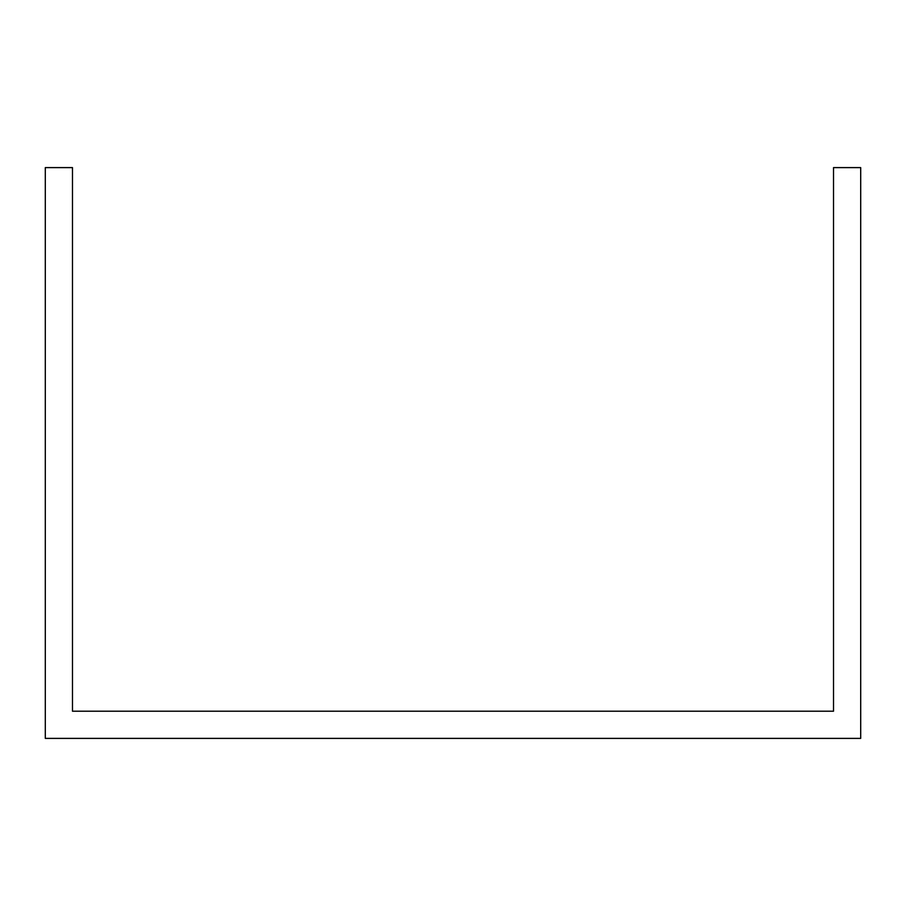 <?xml version="1.0" encoding="UTF-8"?>
<svg xmlns="http://www.w3.org/2000/svg" width="906" height="906" viewBox="0 0 906 906"><rect width="100%" height="100%" fill="white"/><g stroke="black" fill="none" stroke-linecap="round" stroke-linejoin="round"><path stroke-width="1.36" d="M72.48 167.61L72.48 711.21L833.52 711.21L833.52 167.61L860.7 167.61L860.7 738.39L45.3 738.39L45.3 167.61L72.48 167.61"/></g></svg>
